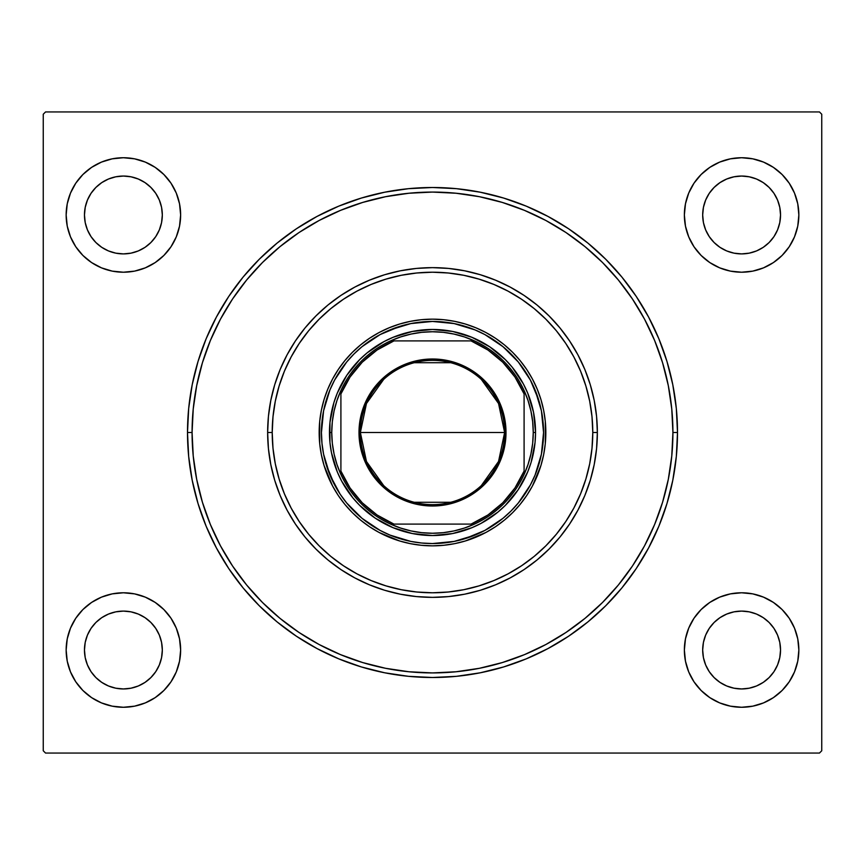 <?xml version="1.0" encoding="UTF-8"?>
<svg xmlns="http://www.w3.org/2000/svg" width="865" height="865" viewBox="0 0 865 865"><rect width="100%" height="100%" fill="white"/><g stroke="black" fill="none" stroke-linecap="round" stroke-linejoin="round"><path stroke-width="1.3" d="M644.512 545.88A240.416 240.416 0 0 0 672.916 432.5L677.5 432.5A245 245 0 0 1 432.5 677.5A245 245 0 0 1 187.5 432.5L188.678 456.515L192.214 480.302L198.053 503.625L206.151 526.255L216.434 547.988L228.792 568.619L243.108 587.93L259.262 605.738L277.07 621.892L296.381 636.207L317.012 648.566L338.745 658.849L361.375 666.947L384.698 672.786L408.485 676.322L432.5 677.5L456.515 676.322L480.302 672.786L503.625 666.947L526.255 658.849L547.988 648.566L568.619 636.207L587.93 621.892L605.738 605.738L621.892 587.93L636.207 568.619L648.566 547.988L658.849 526.255L666.947 503.625L672.786 480.302L676.322 456.515L677.5 432.5L676.322 408.485L672.786 384.698L666.947 361.375L658.849 338.745L648.566 317.012L636.207 296.381L621.892 277.07L605.738 259.262L587.93 243.108L568.619 228.792L547.988 216.434L526.255 206.151L503.625 198.053L480.302 192.214L456.515 188.678L432.5 187.5L408.485 188.678L384.698 192.214L361.375 198.053L338.745 206.151L317.012 216.434L296.381 228.792L277.07 243.108L259.262 259.262L243.108 277.07L228.792 296.381L216.434 317.012L206.151 338.745L198.053 361.375L192.214 384.698L188.678 408.485L187.5 432.5L192.084 432.5A240.416 240.416 0 0 0 220.488 545.88A240.416 240.416 0 0 1 220.488 319.12A240.416 240.416 0 0 0 192.084 432.5L187.5 432.5A245 245 0 0 1 432.5 187.5A245 245 0 0 1 677.5 432.5L672.916 432.5A240.416 240.416 0 0 0 644.512 319.12A240.416 240.416 0 0 1 644.512 545.88L632.488 565.937A240.416 240.416 0 0 1 565.937 632.488A240.416 240.416 0 0 0 632.488 565.937M632.488 299.063A240.416 240.416 0 0 0 565.937 232.512A240.416 240.416 0 0 1 632.488 299.063L644.533 319.163L654.621 340.496L662.568 362.705L654.621 340.496M545.88 220.488A240.416 240.416 0 0 0 319.12 220.488A240.416 240.416 0 0 1 545.88 220.488L565.937 232.512M299.063 232.512A240.416 240.416 0 0 0 232.512 299.063A240.416 240.416 0 0 1 299.063 232.512L319.163 220.467L340.496 210.379L362.705 202.432L340.496 210.379M684.366 214.974A57.241 57.241 0 0 1 741.608 157.733A57.241 57.241 0 0 1 798.849 214.974L797.757 203.816L794.492 193.068L789.204 183.175L782.09 174.503L773.407 167.378L763.514 162.09L752.777 158.836L741.608 157.733L730.438 158.836L719.702 162.09L709.808 167.378L701.137 174.503L694.011 183.175L688.724 193.068L685.469 203.816L684.366 214.974L685.469 226.143L688.724 236.88L694.011 246.785L701.137 255.456L709.808 262.571L719.702 267.858L730.438 271.123L741.608 272.216L752.777 271.123L763.514 267.858L773.407 262.571L782.09 255.456L789.204 246.785L794.492 236.88L797.757 226.143L798.849 214.974A57.241 57.241 0 0 1 741.608 272.216A57.241 57.241 0 0 1 684.366 214.974M66.151 214.974A57.241 57.241 0 0 1 123.392 157.733A57.241 57.241 0 0 1 180.634 214.974L179.531 203.816L176.276 193.068L170.989 183.175L163.863 174.503L155.192 167.378L145.298 162.09L134.562 158.836L123.392 157.733L112.223 158.836L101.486 162.09L91.593 167.378L82.91 174.503L75.796 183.175L70.508 193.068L67.243 203.816L66.151 214.974L67.243 226.143L70.508 236.88L75.796 246.785L82.91 255.456L91.593 262.571L101.486 267.858L112.223 271.123L123.392 272.216L134.562 271.123L145.298 267.858L155.192 262.571L163.863 255.456L170.989 246.785L176.276 236.88L179.531 226.143L180.634 214.974A57.241 57.241 0 0 1 123.392 272.216A57.241 57.241 0 0 1 66.151 214.974M66.151 650.026A57.241 57.241 0 0 1 123.392 592.784A57.241 57.241 0 0 1 180.634 650.026L179.531 638.857L176.276 628.12L170.989 618.216L163.863 609.544L155.192 602.429L145.298 597.142L134.562 593.877L123.392 592.784L112.223 593.877L101.486 597.142L91.593 602.429L82.91 609.544L75.796 618.216L70.508 628.12L67.243 638.857L66.151 650.026L67.243 661.184L70.508 671.932L75.796 681.825L82.91 690.497L91.593 697.623L101.486 702.91L112.223 706.164L123.392 707.267L134.562 706.164L145.298 702.91L155.192 697.623L163.863 690.497L170.989 681.825L176.276 671.932L179.531 661.184L180.634 650.026A57.241 57.241 0 0 1 123.392 707.267A57.241 57.241 0 0 1 66.151 650.026M684.366 650.026A57.241 57.241 0 0 1 741.608 592.784A57.241 57.241 0 0 1 798.849 650.026L797.757 638.857L794.492 628.12L789.204 618.216L782.09 609.544L773.407 602.429L763.514 597.142L752.777 593.877L741.608 592.784L730.438 593.877L719.702 597.142L709.808 602.429L701.137 609.544L694.011 618.216L688.724 628.12L685.469 638.857L684.366 650.026L685.469 661.184L688.724 671.932L694.011 681.825L701.137 690.497L709.808 697.623L719.702 702.91L730.438 706.164L741.608 707.267L752.777 706.164L763.514 702.91L773.407 697.623L782.09 690.497L789.204 681.825L794.492 671.932L797.757 661.184L798.849 650.026A57.241 57.241 0 0 1 741.608 707.267A57.241 57.241 0 0 1 684.366 650.026M702.683 650.026A38.925 38.925 0 0 1 741.608 611.101A38.925 38.925 0 0 1 780.533 650.026A38.925 38.925 0 0 1 741.608 688.951A38.925 38.925 0 0 1 702.683 650.026L703.429 642.425L705.645 635.126L709.246 628.401L714.09 622.497L719.983 617.653L726.719 614.063L734.017 611.847L741.608 611.101L749.209 611.847L756.507 614.063L763.233 617.653L769.136 622.497L773.98 628.401L777.57 635.126L779.787 642.425L780.533 650.026L779.787 657.616L777.57 664.915L773.98 671.651L769.136 677.544L763.233 682.388L756.507 685.988L749.209 688.194L741.608 688.951L734.017 688.194L726.719 685.988L719.983 682.388L714.09 677.544L709.246 671.651L705.645 664.915L703.429 657.616L702.683 650.026L703.429 642.425L705.645 635.126M84.467 650.026A38.925 38.925 0 0 1 123.392 611.101A38.925 38.925 0 0 1 162.317 650.026A38.925 38.925 0 0 1 123.392 688.951A38.925 38.925 0 0 1 84.467 650.026L85.213 642.425L87.43 635.126L91.02 628.401L95.864 622.497L101.767 617.653L108.493 614.063L115.791 611.847L123.392 611.101L130.983 611.847L138.281 614.063L145.017 617.653L150.91 622.497L155.754 628.401L159.355 635.126L161.571 642.425L162.317 650.026L161.571 657.616L159.355 664.915L155.754 671.651L150.91 677.544L145.017 682.388L138.281 685.988L130.983 688.194L123.392 688.951L115.791 688.194L108.493 685.988L101.767 682.388L95.864 677.544L91.02 671.651L87.43 664.915L85.213 657.616L84.467 650.026M84.467 214.974A38.925 38.925 0 0 1 123.392 176.049A38.925 38.925 0 0 1 162.317 214.974A38.925 38.925 0 0 1 123.392 253.899A38.925 38.925 0 0 1 84.467 214.974L85.213 207.384L87.43 200.085L91.02 193.349L95.864 187.456L101.767 182.612L108.493 179.012L115.791 176.806L123.392 176.049L130.983 176.806L138.281 179.012L145.017 182.612L150.91 187.456L155.754 193.349L159.355 200.085L161.571 207.384L162.317 214.974L161.571 222.575L159.355 229.874L155.754 236.599L150.91 242.503L145.017 247.347L138.281 250.937L130.983 253.153L123.392 253.899L115.791 253.153L108.493 250.937L101.767 247.347L95.864 242.503L91.02 236.599L87.43 229.874L85.213 222.575L84.467 214.974M702.683 214.974A38.925 38.925 0 0 1 741.608 176.049A38.925 38.925 0 0 1 780.533 214.974A38.925 38.925 0 0 1 741.608 253.899A38.925 38.925 0 0 1 702.683 214.974L703.429 207.384L705.645 200.085L709.246 193.349L714.09 187.456L719.983 182.612L726.719 179.012L734.017 176.806L741.608 176.049L749.209 176.806L756.507 179.012L763.233 182.612L769.136 187.456L773.98 193.349L777.57 200.085L779.787 207.384L780.533 214.974L779.787 222.575L777.57 229.874L773.98 236.599L769.136 242.503L763.233 247.347L756.507 250.937L749.209 253.153L741.608 253.899L734.017 253.153L726.719 250.937L719.983 247.347L714.09 242.503L709.246 236.599L705.645 229.874L703.429 222.575L702.683 214.974L703.429 207.384L705.645 200.085M819.458 111.942L45.542 111.942L819.458 111.942L821.75 114.234L821.75 750.766L821.75 114.234L819.458 111.942M43.25 114.234L43.25 750.766L43.25 114.234L45.542 111.942L43.25 114.234M45.542 753.058L819.458 753.058L45.542 753.058L43.25 750.766L45.542 753.058M758.227 160.198L752.777 158.836M140.011 160.198L134.562 158.836M106.773 704.802L112.223 706.164M724.989 704.802L730.438 706.164M821.75 750.766L819.458 753.058L821.75 750.766M773.407 262.571L782.09 255.456M82.91 255.456L91.593 262.571M91.593 602.429L82.91 609.544M782.09 609.544L773.407 602.429M319.12 644.512A240.416 240.416 0 0 0 545.88 644.512A240.416 240.416 0 0 1 319.12 644.512L299.063 632.488A240.416 240.416 0 0 1 232.512 565.937A240.416 240.416 0 0 0 299.063 632.488M202.432 502.295L210.379 524.504L202.432 502.295L196.701 479.405L193.241 456.06L192.084 432.5A240.416 240.416 0 0 1 432.5 192.084A240.416 240.416 0 0 1 672.916 432.5A240.416 240.416 0 0 1 432.5 672.916A240.416 240.416 0 0 1 192.084 432.5L193.241 408.94L196.701 385.595L202.432 362.705L210.379 340.496L220.467 319.163L232.512 299.063M502.295 662.568L524.504 654.621L502.295 662.568L479.405 668.299L456.06 671.759L432.5 672.916L408.94 671.759L385.595 668.299L362.705 662.568L340.496 654.621L319.163 644.533M773.407 697.623L782.09 690.497M91.593 167.378L82.91 174.503M726.719 685.988L734.017 688.194M777.57 664.915L779.787 657.616M756.507 614.063L749.209 611.847M91.593 697.623L82.91 690.497M108.493 685.988L115.791 688.194M159.355 664.915L161.571 657.616M138.281 614.063L130.983 611.847M87.43 635.126L85.213 642.425M108.493 250.937L115.791 253.153M159.355 229.874L161.571 222.575M138.281 179.012L130.983 176.806M87.43 200.085L85.213 207.384M773.407 167.378L782.09 174.503M726.719 250.937L734.017 253.153M777.57 229.874L779.787 222.575M756.507 179.012L749.209 176.806M597.358 432.5L592.784 432.5A160.285 160.285 0 0 1 432.5 592.784A160.285 160.285 0 0 1 272.216 432.5L267.642 432.5A164.858 164.858 0 0 0 432.5 597.358A164.858 164.858 0 0 0 597.358 432.5A164.858 164.858 0 0 1 432.5 597.358A164.858 164.858 0 0 1 267.642 432.5A164.858 164.858 0 0 1 432.5 267.642A164.858 164.858 0 0 1 597.358 432.5L596.569 416.346L594.19 400.333L590.265 384.644L584.805 369.409L577.896 354.791L569.57 340.907L559.936 327.911L549.07 315.93L537.089 305.064L524.093 295.43L510.209 287.104L495.591 280.195L480.356 274.735L464.667 270.81L448.654 268.431L432.5 267.642L416.346 268.431L400.333 270.81L384.644 274.735L369.409 280.195L354.791 287.104L340.907 295.43L327.911 305.064L315.93 315.93L305.064 327.911L295.43 340.907L287.104 354.791L280.195 369.409L274.735 384.644L270.81 400.333L268.431 416.346L267.642 432.5L268.431 448.654L270.81 464.667L274.735 480.356L280.195 495.591L287.104 510.209L295.43 524.093L305.064 537.089L315.93 549.07L327.911 559.936L340.907 569.57L354.791 577.896L369.409 584.805L384.644 590.265L400.333 594.19L416.346 596.569L432.5 597.358L448.654 596.569L464.667 594.19L480.356 590.265L495.591 584.805L510.209 577.896L524.093 569.57L537.089 559.936L549.07 549.07L559.936 537.089L569.57 524.093L577.896 510.209L584.805 495.591L590.265 480.356L594.19 464.667L596.569 448.654L597.358 432.5A164.858 164.858 0 0 0 432.5 267.642A164.858 164.858 0 0 0 267.642 432.5L272.216 432.5L272.994 448.211L275.297 463.77L279.125 479.026L284.423 493.839L291.148 508.058L299.236 521.552L308.6 534.181L319.163 545.837L330.819 556.4L343.448 565.764L356.942 573.852L371.161 580.577L385.974 585.875L401.23 589.703L416.789 592.006L432.5 592.784L448.211 592.006L463.77 589.703L479.026 585.875L493.839 580.577L508.058 573.852L521.552 565.764L534.181 556.4L545.837 545.837L556.4 534.181L565.764 521.552L573.852 508.058L580.577 493.839L585.875 479.026L589.703 463.77L592.006 448.211L592.784 432.5L592.006 416.789L589.703 401.23L585.875 385.974L580.577 371.161L573.852 356.942L565.764 343.448L556.4 330.819L545.837 319.163L534.181 308.6L521.552 299.236L508.058 291.148L493.839 284.423L479.026 279.125L463.77 275.297L448.211 272.994L432.5 272.216L416.789 272.994L401.23 275.297L385.974 279.125L371.161 284.423L356.942 291.148L343.448 299.236L330.819 308.6L319.163 319.163L308.6 330.819L299.236 343.448L291.148 356.942L284.423 371.161L279.125 385.974L275.297 401.23L272.994 416.789L272.216 432.5A160.285 160.285 0 0 1 432.5 272.216A160.285 160.285 0 0 1 592.784 432.5L597.358 432.5M541.414 410.832A111.055 111.055 0 0 0 454.168 323.586L474.993 329.9L484.854 334.56L502.954 346.66L518.34 362.046L530.44 380.146L535.1 390.007L541.414 410.832L543.555 432.5A111.055 111.055 0 0 1 432.5 543.555A111.055 111.055 0 0 1 321.445 432.5A111.055 111.055 0 0 1 432.5 321.445A111.055 111.055 0 0 1 543.555 432.5L541.414 454.168L535.1 474.993L530.44 484.854L518.34 502.954L511.02 511.02L502.954 518.34L484.854 530.44L474.993 535.1L454.168 541.414L432.5 543.555L421.612 543.015L410.832 541.414L390.007 535.1L380.146 530.44L362.046 518.34L346.66 502.954L340.161 494.196L329.9 474.993L323.586 454.168L321.985 443.388L321.445 432.5L323.586 410.832L329.9 390.007L334.56 380.146L346.66 362.046L353.98 353.98L362.046 346.66L380.146 334.56L390.007 329.9L410.832 323.586A111.055 111.055 0 0 0 323.586 410.832M545.285 421.32A113.337 113.337 0 0 0 537.23 389.164L540.96 399.598L543.663 410.388L545.296 421.396L545.296 443.604L543.663 454.612L540.96 465.402L532.462 485.925L526.742 495.472L520.114 504.403L512.642 512.642L504.403 520.114L495.472 526.742L485.925 532.462L465.402 540.96L454.612 543.663L443.604 545.296L432.5 545.837L421.396 545.296L410.388 543.663L399.598 540.96L379.075 532.462L369.528 526.742L360.597 520.114L352.358 512.642L344.886 504.403L338.258 495.472L332.538 485.925L324.04 465.402L321.337 454.612L319.704 443.604L319.704 421.396L321.337 410.388L324.04 399.598L327.792 389.131A113.337 113.337 0 0 0 319.163 432.5A113.337 113.337 0 0 1 432.5 319.163A113.337 113.337 0 0 1 545.837 432.5A113.337 113.337 0 0 0 545.307 421.46M537.197 389.088A113.337 113.337 0 0 0 520.157 360.662M520.06 360.532A113.337 113.337 0 0 0 504.468 344.94M504.338 344.843A113.337 113.337 0 0 0 475.912 327.803M421.32 319.715A113.337 113.337 0 0 0 389.164 327.77L399.598 324.04L410.388 321.337L421.396 319.704L432.5 319.163L443.604 319.704L454.612 321.337L465.402 324.04L475.869 327.792A113.337 113.337 0 0 0 443.68 319.715M443.54 319.693A113.337 113.337 0 0 0 421.46 319.693M389.088 327.803A113.337 113.337 0 0 0 360.662 344.843M360.532 344.94A113.337 113.337 0 0 0 344.94 360.532M344.843 360.662A113.337 113.337 0 0 0 327.803 389.088M327.792 389.131L332.538 379.075L338.258 369.528L344.886 360.597L352.358 352.358L360.597 344.886L369.528 338.258L379.075 332.538L389.131 327.792M475.869 327.792L485.925 332.538L495.472 338.258L504.403 344.886L512.642 352.358L520.114 360.597L526.742 369.528L532.462 379.075L537.208 389.131M362.705 202.432L385.595 196.701L408.94 193.241L432.5 192.084L456.06 193.241L479.405 196.701L502.295 202.432L524.504 210.379L545.837 220.467M662.568 362.705L668.299 385.595L671.759 408.94L672.916 432.5L671.759 456.06L668.299 479.405L662.568 502.295L654.621 524.504L644.533 545.837M632.402 566.067L618.345 585.021L602.505 602.505L585.021 618.345L565.937 632.488M545.88 644.512L524.504 654.621M298.933 632.402L279.979 618.345L262.495 602.505L246.655 585.021L232.512 565.937M220.488 545.88L210.379 524.504M662.568 502.295L654.621 524.504M566.067 632.402L545.837 644.533M362.705 662.568L340.496 654.621M232.599 566.067L220.467 545.837M202.432 362.705L210.379 340.496M232.599 298.933L246.655 279.979L262.495 262.495L279.979 246.655L298.933 232.599M502.295 202.432L524.504 210.379M566.067 232.599L585.021 246.655L602.505 262.495L618.345 279.979L632.402 298.933M329.954 442.599L331.446 452.6L329.954 442.599L329.954 422.401L329.468 432.5A103.032 103.032 0 0 0 432.5 535.532A103.032 103.032 0 0 0 535.532 432.5L535.046 442.599L535.532 432.5L533.251 432.5A100.751 100.751 0 0 1 524.093 474.474L528.061 464.408L530.926 453.984L532.667 443.302L533.251 432.5L532.667 421.698L530.926 411.016L528.061 400.592L524.093 390.526A100.751 100.751 0 0 1 533.251 432.5L535.532 432.5A103.032 103.032 0 0 1 432.5 535.532A103.032 103.032 0 0 1 329.468 432.5A103.032 103.032 0 0 1 432.5 329.468A103.032 103.032 0 0 1 535.532 432.5A103.032 103.032 0 0 0 432.5 329.468A103.032 103.032 0 0 0 329.468 432.5L331.749 432.5L329.468 432.5M422.401 535.046L432.5 535.532L412.4 533.554L393.067 527.693L375.259 518.167L359.645 505.355L352.855 497.862L341.632 481.07L337.307 471.933L331.446 452.6M442.599 535.046L452.6 533.554L432.5 535.532M535.046 422.401L533.554 412.4L535.532 432.5M442.599 329.954L432.5 329.468L452.6 331.446L471.933 337.307L489.741 346.833L505.355 359.645L512.145 367.138L523.368 383.93L527.693 393.067L533.554 412.4M422.401 329.954L412.4 331.446L432.5 329.468M537.23 475.837A113.337 113.337 0 0 0 545.837 432.5A113.337 113.337 0 0 1 432.5 545.837A113.337 113.337 0 0 1 319.163 432.5A113.337 113.337 0 0 0 319.693 443.54M319.715 443.68A113.337 113.337 0 0 0 327.77 475.837M327.803 475.912A113.337 113.337 0 0 0 344.843 504.338M344.94 504.468A113.337 113.337 0 0 0 360.532 520.06M360.662 520.157A113.337 113.337 0 0 0 389.088 537.197M389.164 537.23A113.337 113.337 0 0 0 421.32 545.285M421.46 545.307A113.337 113.337 0 0 0 443.54 545.307M443.68 545.285A113.337 113.337 0 0 0 475.837 537.23M475.912 537.197A113.337 113.337 0 0 0 504.338 520.157M504.468 520.06A113.337 113.337 0 0 0 520.06 504.468M520.157 504.338A113.337 113.337 0 0 0 537.197 475.912M324.04 465.402L324.656 467.381M352.358 512.642L360.597 520.114M410.388 543.663L411.935 543.955M465.402 540.96L467.381 540.344M512.642 512.642L520.114 504.403M543.663 454.612L543.955 453.065M540.96 399.598L540.344 397.619M512.642 352.358L504.403 344.886M454.612 321.337L453.065 321.045M399.598 324.04L397.619 324.656M352.358 352.358L344.886 360.597M321.337 410.388L321.045 411.935M410.832 323.586L432.5 321.445L454.168 323.586M323.586 454.168A111.055 111.055 0 0 0 410.832 541.414M454.168 541.414A111.055 111.055 0 0 0 541.414 454.168M538.765 400.268L530.44 380.146M474.993 329.9L473.577 329.327M400.268 326.235L380.146 334.56M329.9 390.007L329.327 391.423M326.235 464.732L334.56 484.854M390.007 535.1L391.423 535.673M464.732 538.765L484.854 530.44M535.1 474.993L535.673 473.577M535.046 442.599L531.099 462.407L527.693 471.933L518.167 489.741L505.355 505.355L497.862 512.145L481.07 523.368L471.933 527.693L452.6 533.554M329.954 422.401L333.901 402.593L337.307 393.067L346.833 375.259L359.645 359.645L367.138 352.855L383.93 341.632L393.067 337.307L412.4 331.446M481.318 379.411L498.543 403.512L504.63 432.5A72.13 72.13 0 0 0 432.5 360.37A72.13 72.13 0 0 0 360.37 432.5L358.997 432.5A73.503 73.503 0 0 1 432.5 358.997A73.503 73.503 0 0 1 506.003 432.5L360.37 432.5A72.13 72.13 0 0 1 432.5 360.37A72.13 72.13 0 0 1 504.63 432.5L498.543 461.488L481.318 485.589M383.682 485.589L366.457 461.488L360.37 432.5L366.457 403.512L383.682 379.411M414.292 362.716L450.708 362.716M474.474 524.093A100.751 100.751 0 0 1 390.526 524.093L400.592 528.061L411.016 530.926L421.698 532.667L432.5 533.251L443.302 532.667L453.984 530.926L464.408 528.061L474.474 524.093A100.751 100.751 0 0 0 524.093 474.474L524.093 390.526A100.751 100.751 0 0 0 474.474 340.907L464.408 336.939L453.984 334.074L443.302 332.333L432.5 331.749L421.698 332.333L411.016 334.074L400.592 336.939L390.526 340.907A100.751 100.751 0 0 1 474.474 340.907L390.526 340.907A100.751 100.751 0 0 0 340.907 390.526L336.939 400.592L334.074 411.016L332.333 421.698L331.749 432.5L332.333 443.302L334.074 453.984L336.939 464.408L340.907 474.474A100.751 100.751 0 0 1 340.907 390.526L340.907 474.474A100.751 100.751 0 0 0 390.526 524.093L474.474 524.093A100.751 100.751 0 0 0 524.093 474.474L524.093 393.943L514.967 377.054L502.77 362.23L487.947 350.033L471.057 340.907L393.943 340.907L377.054 350.033L362.23 362.23L350.033 377.054L340.907 393.943L340.907 471.057L350.033 487.947L362.23 502.77L377.054 514.967L393.943 524.093L471.057 524.093L487.947 514.967L502.77 502.77L514.967 487.947L524.093 471.057A99.378 99.378 0 0 1 471.057 524.093L474.474 524.093M333.901 402.593L337.307 393.067M462.407 333.901L471.933 337.307M531.099 462.407L527.693 471.933M402.593 531.099L393.067 527.693M358.997 432.5L360.413 418.163L364.598 404.377L371.388 391.661L380.524 380.524L391.661 371.388L404.377 364.598L418.163 360.413L432.5 358.997L446.837 360.413L453.833 362.165L467.143 367.679L473.339 371.388L484.476 380.524L493.612 391.661L497.321 397.857L502.835 411.167L505.647 425.299L505.647 439.701L502.835 453.833L500.403 460.623L493.612 473.339L484.476 484.476L479.124 489.32L467.143 497.321L453.833 502.835L446.837 504.587L432.5 506.003L418.163 504.587L411.167 502.835L397.857 497.321L391.661 493.612L380.524 484.476L371.388 473.339L364.598 460.623L360.413 446.837L358.997 432.5L504.63 432.5A72.13 72.13 0 0 1 432.5 504.63A72.13 72.13 0 0 1 360.37 432.5A72.13 72.13 0 0 0 432.5 504.63A72.13 72.13 0 0 0 504.63 432.5L506.003 432.5A73.503 73.503 0 0 1 432.5 506.003A73.503 73.503 0 0 1 358.997 432.5M340.907 390.526A100.751 100.751 0 0 1 390.526 340.907L393.943 340.907A99.378 99.378 0 0 0 340.907 393.943L340.907 390.526M474.474 340.907A100.751 100.751 0 0 1 524.093 390.526L524.093 393.943A99.378 99.378 0 0 0 471.057 340.907L474.474 340.907M390.526 524.093A100.751 100.751 0 0 1 340.907 474.474L340.907 471.057A99.378 99.378 0 0 0 393.943 524.093L390.526 524.093M450.708 502.284L414.292 502.284"/></g></svg>
